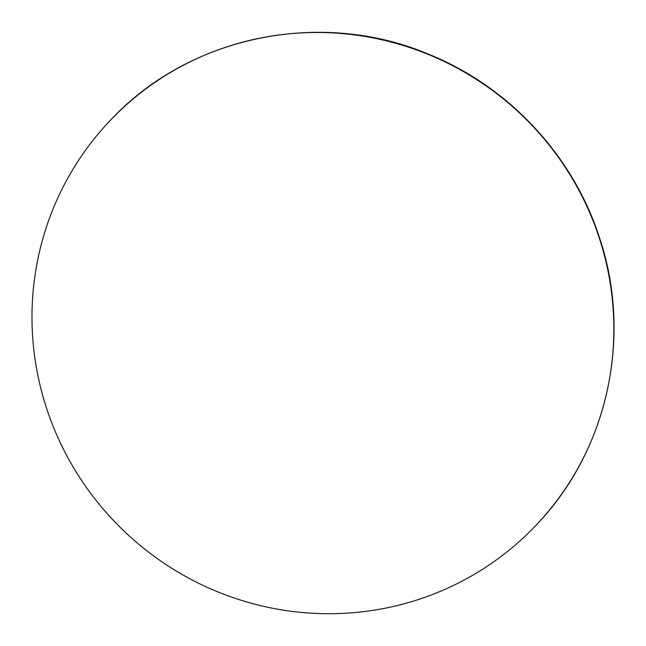 <?xml version="1.0" encoding="UTF-8"?>
<svg xmlns="http://www.w3.org/2000/svg" width="646" height="646" viewBox="0 0 646 646"><rect width="100%" height="100%" fill="white"/><g stroke="black" fill="none" stroke-linecap="round" stroke-linejoin="round"><path stroke-width="0.97" d="M109.828 120.891A293.752 287.753 43.5 0 0 46.044 406.649A293.752 287.753 -136.5 0 0 535.986 525.311A293.752 287.753 -136.5 0 0 599.771 239.545A293.752 287.753 43.5 0 0 109.828 120.891C188.317 35.974 320.989 8.422 429.049 54.393C509.411 86.855 573.963 156.623 599.956 239.141C632.652 337.785 607.256 451.651 535.986 525.311"/></g></svg>
